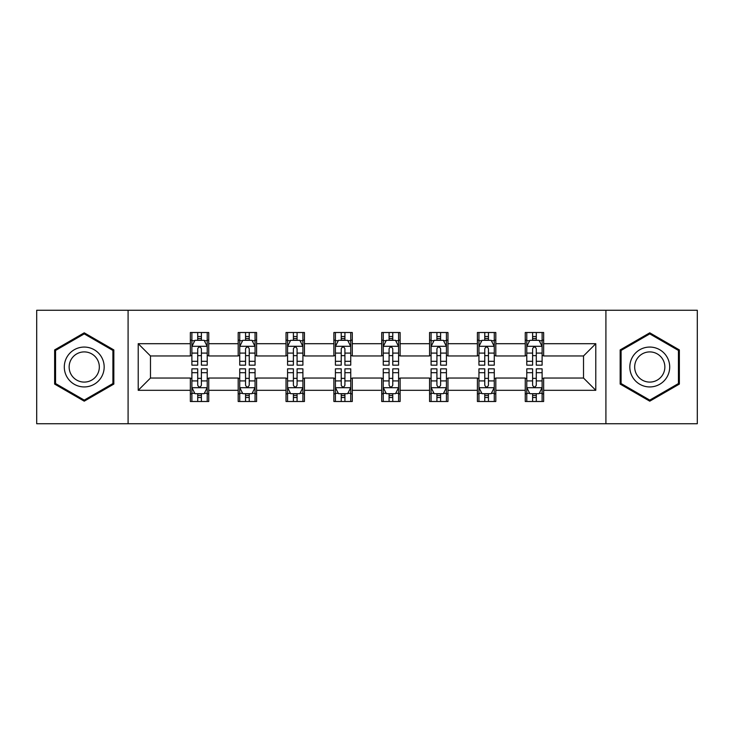 <?xml version="1.0" encoding="UTF-8"?>
<svg xmlns="http://www.w3.org/2000/svg" width="734" height="734" viewBox="0 0 734 734"><rect width="100%" height="100%" fill="white"/><g stroke="black" fill="none" stroke-linecap="round" stroke-linejoin="round"><path stroke-width="1.1" d="M605.908 423.738L697.3 423.738L697.3 310.262L605.908 310.262L605.908 423.738L128.092 423.738L128.092 310.262L36.7 310.262L36.7 423.738L128.092 423.738M605.908 310.262L128.092 310.262M543.646 343.696L543.646 332.502L525.25 332.502L525.25 343.696L495.808 343.696L495.808 332.502L477.403 332.502L477.403 343.696L447.969 343.696L447.969 332.502L429.564 332.502L429.564 343.696L400.122 343.696L400.122 332.502L381.717 332.502L381.717 343.696L352.283 343.696L352.283 332.502L333.878 332.502L333.878 343.696L304.436 343.696L304.436 332.502L286.031 332.502L286.031 343.696L256.597 343.696L256.597 332.502L238.192 332.502L238.192 343.696L208.75 343.696L208.75 332.502L190.354 332.502L190.354 343.696L138.212 343.696L138.212 390.304L150.479 378.038L190.354 378.038L190.354 401.498L208.75 401.498L208.75 378.038L238.192 378.038L238.192 401.498L256.597 401.498L256.597 378.038L286.031 378.038L286.031 401.498L304.436 401.498L304.436 378.038L333.878 378.038L333.878 401.498L352.283 401.498L352.283 378.038L381.717 378.038L381.717 401.498L400.122 401.498L400.122 378.038L429.564 378.038L429.564 401.498L447.969 401.498L447.969 378.038L477.403 378.038L477.403 401.498L495.808 401.498L495.808 378.038L525.25 378.038L525.25 401.498L543.646 401.498L543.646 378.038L583.521 378.038L583.521 355.962L543.646 355.962L543.646 343.696L595.788 343.696L595.788 390.304L543.646 390.304M525.25 390.304L495.808 390.304M477.403 390.304L447.969 390.304M429.564 390.304L400.122 390.304M381.717 390.304L352.283 390.304M333.878 390.304L304.436 390.304M286.031 390.304L256.597 390.304M238.192 390.304L208.75 390.304M190.354 390.304L138.212 390.304M525.25 343.696L525.25 355.962L495.808 355.962L495.808 343.696M477.403 343.696L477.403 355.962L447.969 355.962L447.969 343.696M429.564 343.696L429.564 355.962L400.122 355.962L400.122 343.696M381.717 343.696L381.717 355.962L352.283 355.962L352.283 343.696M333.878 343.696L333.878 355.962L304.436 355.962L304.436 343.696M286.031 343.696L286.031 355.962L256.597 355.962L256.597 343.696M238.192 343.696L238.192 355.962L208.75 355.962L208.75 343.696M190.354 343.696L190.354 355.962L150.479 355.962L138.212 343.696M150.479 355.962L150.479 378.038M595.788 390.304L583.521 378.038M583.521 355.962L595.788 343.696M190.354 340.163L191.886 340.163M197.712 340.163L201.391 340.163M207.217 340.163L208.75 340.163M190.354 355.651L191.886 355.651M197.712 355.651L201.391 355.651M207.217 355.651L208.75 355.651M190.354 378.349L191.886 378.349M197.712 378.349L201.391 378.349M207.217 378.349L208.75 378.349M190.354 393.837L191.886 393.837M197.712 393.837L201.391 393.837M207.217 393.837L208.75 393.837M238.192 378.349L239.724 378.349M245.551 378.349L249.23 378.349M255.056 378.349L256.597 378.349M238.192 393.837L239.724 393.837M245.551 393.837L249.23 393.837M255.056 393.837L256.597 393.837M238.192 340.163L239.724 340.163M245.551 340.163L249.23 340.163M255.056 340.163L256.597 340.163M238.192 355.651L239.724 355.651M245.551 355.651L249.23 355.651M255.056 355.651L256.597 355.651M286.031 378.349L287.572 378.349M293.398 378.349L297.077 378.349M302.903 378.349L304.436 378.349M286.031 393.837L287.572 393.837M293.398 393.837L297.077 393.837M302.903 393.837L304.436 393.837M286.031 340.163L287.572 340.163M293.398 340.163L297.077 340.163M302.903 340.163L304.436 340.163M286.031 355.651L287.572 355.651M293.398 355.651L297.077 355.651M302.903 355.651L304.436 355.651M333.878 378.349L335.41 378.349M341.237 378.349L344.916 378.349M350.742 378.349L352.283 378.349M333.878 393.837L335.41 393.837M341.237 393.837L344.916 393.837M350.742 393.837L352.283 393.837M333.878 340.163L335.41 340.163M341.237 340.163L344.916 340.163M350.742 340.163L352.283 340.163M333.878 355.651L335.41 355.651M341.237 355.651L344.916 355.651M350.742 355.651L352.283 355.651M381.717 378.349L383.258 378.349M389.084 378.349L392.763 378.349M398.59 378.349L400.122 378.349M381.717 393.837L383.258 393.837M389.084 393.837L392.763 393.837M398.59 393.837L400.122 393.837M381.717 340.163L383.258 340.163M389.084 340.163L392.763 340.163M398.59 340.163L400.122 340.163M381.717 355.651L383.258 355.651M389.084 355.651L392.763 355.651M398.59 355.651L400.122 355.651M429.564 378.349L431.097 378.349M436.923 378.349L440.602 378.349M446.428 378.349L447.969 378.349M429.564 393.837L431.097 393.837M436.923 393.837L440.602 393.837M446.428 393.837L447.969 393.837M429.564 340.163L431.097 340.163M436.923 340.163L440.602 340.163M446.428 340.163L447.969 340.163M429.564 355.651L431.097 355.651M436.923 355.651L440.602 355.651M446.428 355.651L447.969 355.651M477.403 378.349L478.944 378.349M484.77 378.349L488.449 378.349M494.276 378.349L495.808 378.349M477.403 393.837L478.944 393.837M484.77 393.837L488.449 393.837M494.276 393.837L495.808 393.837M477.403 340.163L478.944 340.163M484.77 340.163L488.449 340.163M494.276 340.163L495.808 340.163M477.403 355.651L478.944 355.651M484.77 355.651L488.449 355.651M494.276 355.651L495.808 355.651M525.25 378.349L526.783 378.349M532.609 378.349L536.288 378.349M542.114 378.349L543.646 378.349M525.25 393.837L526.783 393.837M532.609 393.837L536.288 393.837M542.114 393.837L543.646 393.837M525.25 340.163L526.783 340.163M532.609 340.163L536.288 340.163M542.114 340.163L543.646 340.163M525.25 355.651L526.783 355.651M532.609 355.651L536.288 355.651M542.114 355.651L543.646 355.651M84.236 401.177L113.834 384.084L113.834 349.916L84.236 332.823L54.637 349.916L54.637 384.084L84.236 401.177M679.363 349.916L649.764 332.823L620.166 349.916L620.166 384.084L649.764 401.177L679.363 384.084L679.363 349.916M201.391 336.484L197.712 336.484M207.217 361.312L201.391 361.312L201.391 365.156L207.217 365.156L207.217 346.448L204.153 340.319L194.95 340.319L191.886 346.448L191.886 365.156L197.712 365.156L197.712 361.312L191.886 361.312M191.886 346.448L191.886 332.502M207.217 346.448L207.217 332.502M197.712 340.319L197.712 332.502M201.391 332.502L201.391 340.319M201.391 361.312L201.391 348.751C200.162 346.393 198.942 346.393 197.712 348.751L197.712 361.312M197.712 397.516L201.391 397.516M191.886 372.688L197.712 372.688L197.712 368.844L191.886 368.844L191.886 387.552L194.95 393.681L204.153 393.681L207.217 387.552L207.217 368.844L201.391 368.844L201.391 372.688L207.217 372.688M207.217 387.552L207.217 401.498M191.886 387.552L191.886 401.498M201.391 393.681L201.391 401.498M197.712 401.498L197.712 393.681M197.712 372.688L197.712 385.249C198.932 387.607 200.162 387.607 201.391 385.249L201.391 372.688M101.503 376.964A19.937 19.937 0 0 0 94.2 349.733A19.937 19.937 0 0 0 66.968 357.036A19.937 19.937 0 0 0 74.272 384.267A19.937 19.937 0 0 0 101.503 376.964M97.31 374.542A15.093 15.093 0 0 0 91.787 353.926A15.093 15.093 0 0 0 71.161 359.458A15.093 15.093 0 0 0 76.694 380.074A15.093 15.093 0 0 0 97.31 374.542M55.564 383.552L55.564 350.448L84.236 333.887L112.908 350.448L112.908 383.552L84.236 400.113L55.564 383.552M649.764 347.063A19.937 19.937 0 0 0 629.827 367A19.937 19.937 0 0 0 649.764 386.937A19.937 19.937 0 0 0 669.702 367A19.937 19.937 0 0 0 649.764 347.063M649.764 351.907A15.093 15.093 0 0 0 634.671 367A15.093 15.093 0 0 0 649.764 382.093A15.093 15.093 0 0 0 664.857 367A15.093 15.093 0 0 0 649.764 351.907M678.436 383.552L649.764 400.113L621.092 383.552L621.092 350.448L649.764 333.887L678.436 350.448L678.436 383.552M249.23 336.484L245.551 336.484M255.056 361.312L249.23 361.312L249.23 365.156L255.056 365.156L255.056 346.448L251.991 340.319L242.789 340.319L239.724 346.448L239.724 365.156L245.551 365.156L245.551 361.312L239.724 361.312M239.724 346.448L239.724 332.502M255.056 346.448L255.056 332.502M245.551 340.319L245.551 332.502M249.23 332.502L249.23 340.319M249.23 361.312L249.23 348.751C248.009 346.393 246.78 346.393 245.551 348.751L245.551 361.312M297.077 336.484L293.398 336.484M302.903 361.312L297.077 361.312L297.077 365.156L302.903 365.156L302.903 346.448L299.839 340.319L290.636 340.319L287.572 346.448L287.572 365.156L293.398 365.156L293.398 361.312L287.572 361.312M287.572 346.448L287.572 332.502M302.903 346.448L302.903 332.502M293.398 340.319L293.398 332.502M297.077 332.502L297.077 340.319M297.077 361.312L297.077 348.751C295.848 346.393 294.628 346.393 293.398 348.751L293.398 361.312M245.551 397.516L249.23 397.516M239.724 372.688L245.551 372.688L245.551 368.844L239.724 368.844L239.724 387.552L242.789 393.681L251.991 393.681L255.056 387.552L255.056 368.844L249.23 368.844L249.23 372.688L255.056 372.688M255.056 387.552L255.056 401.498M239.724 387.552L239.724 401.498M249.23 393.681L249.23 401.498M245.551 401.498L245.551 393.681M245.551 372.688L245.551 385.249C246.78 387.607 248 387.607 249.23 385.249L249.23 372.688M293.398 397.516L297.077 397.516M287.572 372.688L293.398 372.688L293.398 368.844L287.572 368.844L287.572 387.552L290.636 393.681L299.839 393.681L302.903 387.552L302.903 368.844L297.077 368.844L297.077 372.688L302.903 372.688M302.903 387.552L302.903 401.498M287.572 387.552L287.572 401.498M297.077 393.681L297.077 401.498M293.398 401.498L293.398 393.681M293.398 372.688L293.398 385.249C294.618 387.607 295.848 387.607 297.077 385.249L297.077 372.688M344.916 336.484L341.237 336.484M350.742 361.312L344.916 361.312L344.916 365.156L350.742 365.156L350.742 346.448L347.677 340.319L338.475 340.319L335.41 346.448L335.41 365.156L341.237 365.156L341.237 361.312L335.41 361.312M335.41 346.448L335.41 332.502M350.742 346.448L350.742 332.502M341.237 340.319L341.237 332.502M344.916 332.502L344.916 340.319M344.916 361.312L344.916 348.751C343.696 346.393 342.466 346.393 341.237 348.751L341.237 361.312M392.763 336.484L389.084 336.484M398.59 361.312L392.763 361.312L392.763 365.156L398.59 365.156L398.59 346.448L395.525 340.319L386.323 340.319L383.258 346.448L383.258 365.156L389.084 365.156L389.084 361.312L383.258 361.312M383.258 346.448L383.258 332.502M398.59 346.448L398.59 332.502M389.084 340.319L389.084 332.502M392.763 332.502L392.763 340.319M392.763 361.312L392.763 348.751C391.534 346.393 390.314 346.393 389.084 348.751L389.084 361.312M440.602 336.484L436.923 336.484M446.428 361.312L440.602 361.312L440.602 365.156L446.428 365.156L446.428 346.448L443.364 340.319L434.161 340.319L431.097 346.448L431.097 365.156L436.923 365.156L436.923 361.312L431.097 361.312M431.097 346.448L431.097 332.502M446.428 346.448L446.428 332.502M436.923 340.319L436.923 332.502M440.602 332.502L440.602 340.319M440.602 361.312L440.602 348.751C439.382 346.393 438.152 346.393 436.923 348.751L436.923 361.312M341.237 397.516L344.916 397.516M335.41 372.688L341.237 372.688L341.237 368.844L335.41 368.844L335.41 387.552L338.475 393.681L347.677 393.681L350.742 387.552L350.742 368.844L344.916 368.844L344.916 372.688L350.742 372.688M350.742 387.552L350.742 401.498M335.41 387.552L335.41 401.498M344.916 393.681L344.916 401.498M341.237 401.498L341.237 393.681M341.237 372.688L341.237 385.249C342.466 387.607 343.686 387.607 344.916 385.249L344.916 372.688M389.084 397.516L392.763 397.516M383.258 372.688L389.084 372.688L389.084 368.844L383.258 368.844L383.258 387.552L386.323 393.681L395.525 393.681L398.59 387.552L398.59 368.844L392.763 368.844L392.763 372.688L398.59 372.688M398.59 387.552L398.59 401.498M383.258 387.552L383.258 401.498M392.763 393.681L392.763 401.498M389.084 401.498L389.084 393.681M389.084 372.688L389.084 385.249C390.304 387.607 391.534 387.607 392.763 385.249L392.763 372.688M436.923 397.516L440.602 397.516M431.097 372.688L436.923 372.688L436.923 368.844L431.097 368.844L431.097 387.552L434.161 393.681L443.364 393.681L446.428 387.552L446.428 368.844L440.602 368.844L440.602 372.688L446.428 372.688M446.428 387.552L446.428 401.498M431.097 387.552L431.097 401.498M440.602 393.681L440.602 401.498M436.923 401.498L436.923 393.681M436.923 372.688L436.923 385.249C438.152 387.607 439.372 387.607 440.602 385.249L440.602 372.688M488.449 336.484L484.77 336.484M494.276 361.312L488.449 361.312L488.449 365.156L494.276 365.156L494.276 346.448L491.211 340.319L482.009 340.319L478.944 346.448L478.944 365.156L484.77 365.156L484.77 361.312L478.944 361.312M478.944 346.448L478.944 332.502M494.276 346.448L494.276 332.502M484.77 340.319L484.77 332.502M488.449 332.502L488.449 340.319M488.449 361.312L488.449 348.751C487.22 346.393 486 346.393 484.77 348.751L484.77 361.312M484.77 397.516L488.449 397.516M478.944 372.688L484.77 372.688L484.77 368.844L478.944 368.844L478.944 387.552L482.009 393.681L491.211 393.681L494.276 387.552L494.276 368.844L488.449 368.844L488.449 372.688L494.276 372.688M494.276 387.552L494.276 401.498M478.944 387.552L478.944 401.498M488.449 393.681L488.449 401.498M484.77 401.498L484.77 393.681M484.77 372.688L484.77 385.249C485.991 387.607 487.22 387.607 488.449 385.249L488.449 372.688M536.288 336.484L532.609 336.484M542.114 361.312L536.288 361.312L536.288 365.156L542.114 365.156L542.114 346.448L539.05 340.319L529.847 340.319L526.783 346.448L526.783 365.156L532.609 365.156L532.609 361.312L526.783 361.312M526.783 346.448L526.783 332.502M542.114 346.448L542.114 332.502M532.609 340.319L532.609 332.502M536.288 332.502L536.288 340.319M536.288 361.312L536.288 348.751C535.068 346.393 533.838 346.393 532.609 348.751L532.609 361.312M532.609 397.516L536.288 397.516M526.783 372.688L532.609 372.688L532.609 368.844L526.783 368.844L526.783 387.552L529.847 393.681L539.05 393.681L542.114 387.552L542.114 368.844L536.288 368.844L536.288 372.688L542.114 372.688M542.114 387.552L542.114 401.498M526.783 387.552L526.783 401.498M536.288 393.681L536.288 401.498M532.609 401.498L532.609 393.681M532.609 372.688L532.609 385.249C533.838 387.607 535.058 387.607 536.288 385.249L536.288 372.688M207.144 346.301L191.959 346.301M191.886 340.686L194.767 340.686M204.336 340.686L207.217 340.686M197.712 353.091L191.886 353.091M207.217 353.091L201.391 353.091M201.391 338.438L197.712 338.438M191.959 387.699L207.144 387.699M207.217 393.314L204.336 393.314M194.767 393.314L191.886 393.314M201.391 380.909L207.217 380.909M191.886 380.909L197.712 380.909M197.712 395.562L201.391 395.562M254.982 346.301L239.798 346.301M239.724 340.686L242.605 340.686M252.175 340.686L255.056 340.686M245.551 353.091L239.724 353.091M255.056 353.091L249.23 353.091M249.23 338.438L245.551 338.438M302.83 346.301L287.645 346.301M287.572 340.686L290.453 340.686M300.022 340.686L302.903 340.686M293.398 353.091L287.572 353.091M302.903 353.091L297.077 353.091M297.077 338.438L293.398 338.438M239.798 387.699L254.982 387.699M255.056 393.314L252.175 393.314M242.605 393.314L239.724 393.314M249.23 380.909L255.056 380.909M239.724 380.909L245.551 380.909M245.551 395.562L249.23 395.562M287.645 387.699L302.83 387.699M302.903 393.314L300.022 393.314M290.453 393.314L287.572 393.314M297.077 380.909L302.903 380.909M287.572 380.909L293.398 380.909M293.398 395.562L297.077 395.562M350.668 346.301L335.484 346.301M335.41 340.686L338.291 340.686M347.861 340.686L350.742 340.686M341.237 353.091L335.41 353.091M350.742 353.091L344.916 353.091M344.916 338.438L341.237 338.438M398.516 346.301L383.332 346.301M383.258 340.686L386.139 340.686M395.709 340.686L398.59 340.686M389.084 353.091L383.258 353.091M398.59 353.091L392.763 353.091M392.763 338.438L389.084 338.438M446.355 346.301L431.17 346.301M431.097 340.686L433.977 340.686M443.547 340.686L446.428 340.686M436.923 353.091L431.097 353.091M446.428 353.091L440.602 353.091M440.602 338.438L436.923 338.438M335.484 387.699L350.668 387.699M350.742 393.314L347.861 393.314M338.291 393.314L335.41 393.314M344.916 380.909L350.742 380.909M335.41 380.909L341.237 380.909M341.237 395.562L344.916 395.562M383.332 387.699L398.516 387.699M398.59 393.314L395.709 393.314M386.139 393.314L383.258 393.314M392.763 380.909L398.59 380.909M383.258 380.909L389.084 380.909M389.084 395.562L392.763 395.562M431.17 387.699L446.355 387.699M446.428 393.314L443.547 393.314M433.977 393.314L431.097 393.314M440.602 380.909L446.428 380.909M431.097 380.909L436.923 380.909M436.923 395.562L440.602 395.562M494.202 346.301L479.018 346.301M478.944 340.686L481.825 340.686M491.395 340.686L494.276 340.686M484.77 353.091L478.944 353.091M494.276 353.091L488.449 353.091M488.449 338.438L484.77 338.438M479.018 387.699L494.202 387.699M494.276 393.314L491.395 393.314M481.825 393.314L478.944 393.314M488.449 380.909L494.276 380.909M478.944 380.909L484.77 380.909M484.77 395.562L488.449 395.562M542.041 346.301L526.856 346.301M526.783 340.686L529.664 340.686M539.233 340.686L542.114 340.686M532.609 353.091L526.783 353.091M542.114 353.091L536.288 353.091M536.288 338.438L532.609 338.438M526.856 387.699L542.041 387.699M542.114 393.314L539.233 393.314M529.664 393.314L526.783 393.314M536.288 380.909L542.114 380.909M526.783 380.909L532.609 380.909M532.609 395.562L536.288 395.562"/></g></svg>

